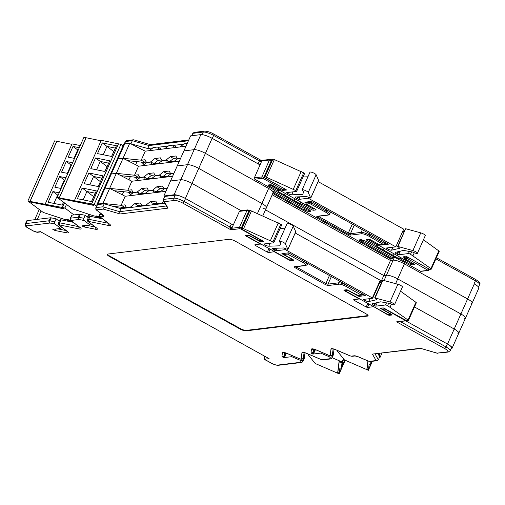 <?xml version="1.0" encoding="UTF-8"?>
<svg xmlns="http://www.w3.org/2000/svg" width="505" height="505" viewBox="0 0 505 505"><rect width="100%" height="100%" fill="white"/><g stroke="black" fill="none" stroke-linecap="round" stroke-linejoin="round"><path stroke-width="0.76" d="M260.82 243.972L254.773 244.843L255.177 245.354L267.379 252.128L268.881 248.454M270.036 249.091L268.628 252.538L274.663 251.66M373.523 306.567L387.411 314.615A1.692 0.391 -156 0 0 389.494 315.297L391.88 315.006A1.692 0.391 -156 0 0 391.198 314.154L382.746 309.458L382.468 309.117L385.132 309.167L405.641 320.751A1.016 0.922 -96.9 0 0 406.165 320.852L396.589 321.849L444.621 348.526A6.666 1.534 24 0 1 447.316 351.89A1.692 1.534 83.1 0 0 448.188 352.067L450.157 350.754A8.358 1.925 -156 0 0 445.991 346.935L447.316 343.949L405.812 320.896L447.512 344.056A9.134 2.102 24 0 1 452.07 348.235A9.134 2.102 24 0 1 451.205 348.677L451.079 348.69M447.316 343.949A8.358 1.925 24 0 1 451.489 347.768L450.157 350.754M447.316 351.89L437.077 353.134L420.33 348.273L372.431 354.1L376.073 360.557L377.077 360.715L378.371 359.794L379.697 356.808L377.948 353.708M334.058 349.157L333.748 351.631L332.416 354.617L333.13 348.911M333.306 354.939A3.365 0.776 -156 0 0 333.332 354.889A3.365 0.776 -156 0 0 333.351 354.838L333.546 353.229L333.123 353.045M304.666 355.28A3.365 0.776 -156 0 0 304.692 355.236A3.365 0.776 -156 0 0 304.711 355.185L305.007 352.787M304.231 358.474A3.365 0.776 -156 0 0 304.262 358.43A3.365 0.776 -156 0 0 304.275 358.373L304.477 356.764L304.086 356.599M27.333 220.597L26.008 223.576A6.716 1.547 24 0 0 25.37 223.904L26.702 220.919A6.716 1.547 24 0 1 27.333 220.597L50.418 217.788A3.365 0.776 24 0 1 51.264 217.857L49.932 220.843L54.818 221.834A1.692 1.143 101.5 0 0 55.108 224.068L60.796 228.418L52.81 229.39L53.397 229.712A1.692 0.587 -61 0 0 54.067 229.238M59.23 221.203L56.15 218.848L51.264 217.857M60.972 219.82L59.641 222.8A3.365 0.776 24 0 0 58.795 222.73A3.365 0.776 24 0 0 58.479 222.894L59.805 219.909A3.365 0.776 24 0 1 60.972 219.82L73.137 222.288M71.969 215.168L70.637 218.147A3.365 0.776 24 0 0 70.321 218.311L71.653 215.326A3.365 0.776 24 0 1 71.969 215.168L79.487 214.253A3.365 0.776 24 0 1 80.333 214.322L79.007 217.308L83.893 218.299A1.692 1.143 101.5 0 0 84.184 220.534L89.896 224.902L81.917 225.874L82.473 226.177A1.692 0.587 -61 0 0 83.117 225.729M88.324 217.687L85.219 215.313L80.333 214.322M164.365 201.678L163.494 200.889L163.405 199.437L164.731 196.451L175.21 195.176L173.884 198.162A8.358 1.925 24 0 1 184.192 201.539L185.524 198.56L231.334 223.999A1.692 0.391 -156 0 0 233.417 224.681L232.092 227.667A3.384 1.18 119 0 1 231.795 228.273L230.848 229.8L182.823 203.13A6.666 1.534 -156 0 0 174.597 200.434L164.365 201.678L168.001 208.136L120.102 213.962L103.355 209.095L96.872 209.884A1.673 0.385 -156 0 0 97.023 210.396L102.976 214.978A5.056 1.161 24 0 1 103.449 216.519L100.59 216.866A1.673 0.385 -156 0 0 100.754 217.384L109.49 224.062A5.056 1.161 24 0 1 108.708 225.514L89.025 221.518A1.692 1.143 -78.5 0 1 88.735 219.284A3.365 0.776 24 0 0 87.889 219.208A3.365 0.776 24 0 0 87.573 219.372L88.899 216.386A3.365 0.776 24 0 1 90.06 216.298L88.735 219.284L108.278 223.248M102.483 218.816L90.06 216.298M97.484 204.632L96.152 207.612A3.365 0.776 24 0 0 95.836 207.776L97.162 204.79A3.365 0.776 24 0 1 97.484 204.632L104.213 203.812L120.96 208.672L164.87 203.332M185.524 198.56A8.358 1.925 -156 0 0 175.21 195.176M260.523 244.142L246.352 236.271A1.692 0.391 24 0 1 245.664 235.418L248.05 235.128A1.692 0.391 24 0 1 250.139 235.81L258.592 240.506L261.249 240.557L260.978 240.216L240.733 228.973L239.9 228.702L230.848 229.8L229.857 227.282L231.795 228.273L239.471 227.338L246.989 210.452L239.414 211.374L233.417 224.681M268.628 252.538L267.379 252.128M55.108 224.068L50.222 223.077A1.673 0.385 -156 0 0 49.806 223.046L26.721 225.849A5.025 1.155 -156 0 0 28.753 228.393L33.759 231.17A2.342 0.537 -156 0 0 36.65 232.117L40.419 231.662L269.089 358.657L265.321 359.118A1.692 1.534 -96.9 0 1 264.607 356.846A4.034 0.928 -156 0 0 264.229 357.041L264.614 356.17M304.477 356.764L303.145 359.749A1.692 1.641 -172.9 0 1 300.923 360.589L291.726 356.669L283.741 357.641A1.692 0.587 -61 0 0 285.11 356.05L284.189 355.432L284.536 352.641M333.546 353.229L332.221 356.214A1.692 1.641 -172.9 0 1 329.999 357.054L320.757 353.115L312.778 354.087A1.692 0.587 -61 0 0 314.148 352.496L313.258 351.897L313.605 349.106M373.239 306.743L367.488 307.444L368.896 303.997M367.741 303.36L366.239 307.034L367.488 307.444M366.239 307.034L354.043 300.26L354.358 299.661M354.043 300.26L353.538 299.793M353.633 299.749L359.68 298.878M239.736 328.856L239.944 328.376A5.012 1.155 -156 0 0 246.131 330.409L245.922 330.882A5.012 1.155 24 0 1 239.736 328.856L109.654 256.616A5.012 1.155 -156 0 1 107.155 254.324A5.012 1.155 -156 0 1 107.628 254.078L229.333 239.275A5.012 1.155 -156 0 1 235.519 241.308L365.601 313.548A5.012 1.155 24 0 1 368.101 315.84A5.012 1.155 24 0 1 367.627 316.079L367.836 315.606A5.012 1.155 -156 0 0 368.088 315.549M245.922 330.882L367.627 316.079M239.944 328.376L109.869 256.136A5.012 1.155 24 0 1 107.382 254.135M246.131 330.409L367.836 315.606M56.15 218.848L54.818 221.834M61.44 226.979L60.796 228.418M85.219 215.313L83.893 218.299M90.534 223.463L89.896 224.902M104.213 203.812L102.881 206.798L119.628 211.658L166.36 205.977M120.96 208.672L119.628 211.658L120.102 213.962M239.414 211.374A1.016 0.922 -96.9 0 1 240.121 210.825L247.696 209.903A1.016 0.922 83.1 0 0 246.989 210.452A1.692 0.391 -156 0 1 248.87 211.027M168.001 208.136L167.13 207.347L163.494 200.889M103.355 209.095L102.881 206.798L96.152 207.612A1.692 1.534 -96.9 0 0 96.872 209.884M292.174 355.653L291.726 356.669M286.379 353.197L285.11 356.05M321.212 352.099L320.757 353.115M315.417 349.649L314.148 352.496M405.641 320.751L396.589 321.849L400.029 321.792A1.692 0.587 -61 0 0 400.137 321.59M437.077 353.134L448.188 352.067M420.33 348.273L437.406 353.298M372.431 354.1L420.861 348.488M287.812 249.533L295.747 231.732L293.241 226.145A3.384 0.776 -156 0 0 290.097 224.113A3.384 0.776 -156 0 0 287.08 223.614L279.196 241.327A3.384 0.776 -156 0 0 280.881 242.867L279.846 245.809L268.818 246.206A3.384 0.776 24 0 1 264.753 244.83L263.787 244.01L273.609 242.817A1.692 0.391 -156 0 0 273.767 242.735A1.692 0.391 -156 0 0 272.921 241.964L243.58 228.683A1.692 0.391 -156 0 0 242.053 228.273L241.27 228.367A1.692 0.391 -156 0 0 241.106 228.449A1.692 0.391 -156 0 0 241.952 229.226L263.623 241.384L260.612 241.769L249.805 235.961L248.971 235.684L246.724 235.961L247.002 236.302L289.384 259.841L292.464 259.841L292.193 259.501L281.878 253.649L288.538 252.816L364.995 295.28L365.273 295.627L358.96 296.391L348.153 290.577L345.073 290.577L345.351 290.918L387.733 314.457L390.813 314.464L390.542 314.116L380.227 308.271L383.238 307.88L405.401 320A1.692 0.391 -156 0 0 407.491 320.688L408.274 320.587A1.692 0.391 -156 0 0 408.431 320.511A1.692 0.391 -156 0 0 408.046 320.025L387.613 305.658A1.692 0.391 -156 0 0 385.53 304.976L375.714 306.169L373.908 305.449A3.384 0.776 24 0 1 372.223 303.903A3.384 0.776 24 0 1 372.444 303.757L380.688 301.813L390.03 303.492A3.384 0.776 -156 0 0 394.203 304.856A3.384 0.776 -156 0 0 394.525 304.698A3.384 0.776 -156 0 0 393.174 303.341A3.384 0.776 -156 0 0 389.993 301.965L374.729 297.874L376.812 299.661L368.663 301.586A3.384 0.776 24 0 1 364.49 300.223L363.524 299.402L372.639 298.291L372.362 297.95L285.375 249.64L275.982 250.783L274.171 250.063A3.384 0.776 24 0 1 272.485 248.517A3.384 0.776 24 0 1 272.807 248.353L283.728 247.961L287.812 249.533M394.525 304.698L402.409 286.985A3.384 0.776 -156 0 0 401.058 285.634A3.384 0.776 -156 0 0 397.877 284.258L382.613 280.161L374.729 297.874M287.863 249.445L285.357 243.852A3.384 0.776 -156 0 0 282.213 241.819A3.384 0.776 -156 0 0 279.196 241.327M281.493 225.11A1.692 0.391 -156 0 0 281.651 225.028A1.692 0.391 -156 0 0 280.805 224.252L251.471 210.976A1.692 0.391 -156 0 0 249.937 210.566L249.154 210.661A1.692 0.391 -156 0 0 248.99 210.743L241.106 228.449M285.041 228.197L280.161 228.374M372.684 298.19L380.587 280.553L380.246 280.243L295.21 233.013M381.477 282.712L379.4 283.204M416.158 302.88A1.692 0.391 -156 0 0 416.316 302.798A1.692 0.391 -156 0 0 415.931 302.312L400.541 291.183M375.089 297.887L382.973 280.18M368.757 301.573L370.077 298.6M368.663 301.586L369.982 298.613M285.375 249.64L285.767 248.757M270.427 240.576L278.312 222.869M390.106 307.046L391.394 304.149M128.945 195.82L138.761 194.627L137.587 192.121L133.383 192.632L128.945 195.82L125.158 196.281L121.143 205.301L124.931 204.841L126.395 207.505L130.606 206.993L134.747 203.648L140.358 202.966L141.823 205.63L146.033 205.118L150.181 201.766L155.792 201.085L157.257 203.755L161.467 203.237L163.772 201.381M167.168 188.523L164.245 188.876L159.807 192.064L165.924 191.319M159.807 192.064L154.195 192.746L153.021 190.246L148.811 190.757L144.373 193.939L154.195 192.746M144.373 193.939L138.761 194.627M103.765 203.862L102.957 203.414L109.648 188.378L104.63 188.99A10.144 2.336 -156 0 0 103.67 189.482A10.144 2.336 24 0 1 104.63 188.99L109.648 188.378L125.158 196.281M126.073 206.924L124.419 207.126L121.143 205.301L102.957 203.414L97.932 204.026A10.144 2.336 -156 0 0 96.979 204.512A10.144 2.336 -156 0 0 97.011 205.131M97.654 217.838L95.982 215.887L98.147 216.323L101.543 218.627M68.301 221.304L66.729 219.429L68.888 219.871L72.183 222.093M88.596 214.17A11.211 7.846 127.4 0 1 87.359 216.948M124.962 208.186L123.895 207.372M122.797 208.451L121.131 207.183M233.253 225.066L185.348 198.459L192.039 183.422L241.156 210.699L192.039 183.422A9.134 2.102 -156 0 0 180.771 179.73L170.532 180.973L177.223 165.937L190.612 135.87L200.851 134.62A9.134 2.102 -156 0 1 212.125 138.32L260.081 164.952M447.512 344.056L454.21 329.026L414.466 306.952L454.21 329.026A9.134 2.102 24 0 1 458.761 333.199A9.134 2.102 24 0 1 457.902 333.641M156.203 192.506L155.78 191.774L153.021 190.246M140.775 194.381L140.346 193.655L137.587 192.121M127.146 207.921L126.395 207.505M131.357 207.41L130.606 206.993M142.574 206.046L141.823 205.63M146.785 205.535L146.033 205.118M158.008 204.171L157.257 203.755M162.219 203.66L161.467 203.237M124.88 207.069L126.401 207.511M185.348 198.459A9.134 2.102 -156 0 0 174.08 194.766L163.835 196.009L170.532 180.973L180.771 179.73L187.462 164.693L177.223 165.937L187.462 164.693L194.16 149.657L183.921 150.907L194.16 149.657L200.851 134.62M164.712 196.495L163.835 196.009L164.668 196.59M124.419 207.126L123.725 207.454L112.785 206.299M156.935 203.168L153.463 203.591L151.771 204.929M141.507 205.043L138.029 205.466L136.344 206.804M153.463 203.591L150.181 201.766M138.029 205.466L134.747 203.648M379.59 357.048L380.088 357.325L379.432 357.407M305.19 352.844L306.144 353.184M334.26 349.22L335.402 349.63M379.167 353.563L380.088 357.325L381.913 353.229M135.637 180.784L145.459 179.591L144.285 177.085L140.074 177.596L135.637 180.784L131.849 181.244L127.834 190.265L131.622 189.804L133.086 192.468L137.297 191.957L141.444 188.611L147.056 187.929L148.52 190.593L152.731 190.082L156.872 186.736L162.484 186.048L163.948 188.718L167.262 188.314M173.865 173.486L170.936 173.84L166.498 177.028L172.615 176.283M166.498 177.028L160.887 177.709L159.713 175.21L155.502 175.721L151.071 178.909L160.887 177.709M151.071 178.909L145.459 179.591M132.771 191.887L131.117 192.089L127.834 190.265L109.648 188.378L116.346 173.341L111.321 173.954A10.144 2.336 -156 0 0 110.368 174.446A10.144 2.336 24 0 1 111.321 173.954L116.346 173.341L131.849 181.244M132.14 193.522L130.593 192.336M130.845 194.45L127.828 192.146M262.954 208.42L265.617 208.098A9.134 2.102 -156 0 0 266.476 207.656A9.134 2.102 -156 0 0 261.918 203.483L198.736 168.386A9.134 2.102 -156 0 0 187.462 164.693A9.134 2.102 -156 0 1 198.736 168.386L205.428 153.356A9.134 2.102 -156 0 0 194.16 149.657A9.134 2.102 -156 0 1 205.428 153.356L212.125 138.32A8.358 1.925 -156 0 1 212.302 138.414L258.112 163.86A1.692 0.391 -156 0 0 260.195 164.542L261.527 161.556A3.384 1.18 -61 0 0 261.767 160.962L259.557 160.577A1.692 0.587 119 0 1 259.437 160.874L258.112 163.86M384.09 280.483L386.445 275.2L383.781 275.528L265.504 209.84L383.781 275.528L391.154 258.958M395.604 283.64L397.713 278.899A9.134 2.102 24 0 0 386.445 275.2A9.134 2.102 24 0 1 397.713 278.899L460.901 313.99A9.134 2.102 24 0 1 465.459 318.163A9.134 2.102 24 0 1 464.594 318.605M162.9 177.47L162.471 176.737L159.713 175.21M147.466 179.344L147.043 178.618L144.285 177.085M133.383 192.632L131.571 192.033M148.199 190.013L144.727 190.435L140.415 193.768M140.529 193.756L137.297 191.957M163.633 188.131L160.154 188.554L155.843 191.894M155.963 191.875L152.731 190.082M161.051 191.168L156.095 191.774M145.623 193.049L140.661 193.649M380.473 282.952L383.781 275.528L386.445 275.2L393.142 260.163A9.134 2.102 24 0 1 404.41 263.863L397.713 278.899L460.901 313.99L454.21 329.026A9.134 2.102 24 0 1 458.761 333.199L472.15 303.126A9.134 2.102 24 0 1 471.291 303.568M262.77 215.982L266.476 207.656A9.134 2.102 -156 0 0 261.918 203.483L198.736 168.386L192.039 183.422A9.134 2.102 -156 0 0 180.771 179.73L174.08 194.766M131.117 192.089L130.423 192.418L114.231 190.713M160.154 188.554L156.872 186.736M144.727 190.435L141.444 188.611M142.334 165.747L152.15 164.554L150.976 162.048L146.766 162.559L142.334 165.747L138.547 166.208L134.526 175.229L138.313 174.768L139.784 177.432L143.994 176.92L148.135 173.575L153.747 172.893L155.212 175.557L159.422 175.046L163.57 171.7L169.175 171.018L170.646 173.682L173.96 173.278M180.556 158.45L177.627 158.81L173.196 161.991L179.313 161.253M173.196 161.991L167.584 162.679L166.41 160.173L162.2 160.685L157.762 163.873L167.584 162.679M157.762 163.873L152.15 164.554M139.462 176.851L137.808 177.053L134.526 175.229L116.346 173.341L123.037 158.311L118.019 158.917A10.144 2.336 -156 0 0 117.059 159.41A10.144 2.336 24 0 1 118.019 158.917L123.037 158.311L138.547 166.208M157.03 192.405L156.19 191.761M138.837 178.486L137.284 177.299M137.537 179.42L134.519 177.11M272.309 193.061A9.134 2.102 -156 0 0 273.173 192.62A9.134 2.102 -156 0 0 268.616 188.447L205.428 153.356L268.616 188.447L269.171 187.191M394.487 257.14L393.142 260.163L390.472 260.492L272.201 194.804L390.472 260.492L393.142 260.163A9.134 2.102 24 0 1 404.41 263.863L467.598 298.954A9.134 2.102 24 0 1 472.15 303.126L478.847 288.09A9.134 2.102 24 0 0 474.29 283.917L474.094 283.81A8.358 1.925 24 0 1 474.29 283.917L467.598 298.954A9.134 2.102 24 0 1 472.15 303.126M169.592 162.433L169.169 161.707L166.41 160.173M154.164 164.308L153.735 163.582L150.976 162.048M140.074 177.596L138.269 176.996M154.896 174.976L151.418 175.399L147.106 178.732M147.226 178.72L143.994 176.92M170.324 173.095L166.852 173.518L162.541 176.857M162.654 176.845L159.422 175.046M167.748 176.131L162.787 176.737M152.314 178.012L147.359 178.612M404.966 262.606L404.41 263.863L467.598 298.954L460.901 313.99A9.134 2.102 24 0 1 465.459 318.163M137.808 177.053L137.114 177.381L120.929 175.677M166.852 173.518L163.57 171.7M151.418 175.399L148.135 173.575M149.025 150.711L158.848 149.518L157.674 147.012L153.463 147.523L149.025 150.711L145.238 151.172L141.223 160.192L145.011 159.731L146.475 162.402L150.686 161.89L154.833 158.538L160.439 157.857L161.909 160.521L166.113 160.009L170.261 156.664L175.873 155.982L177.337 158.646L180.651 158.242M187.254 143.414L184.325 143.773L179.887 146.961L186.004 146.216M179.887 146.961L174.275 147.643L173.101 145.137L168.891 145.648L164.46 148.836L174.275 147.643M164.46 148.836L158.848 149.518M96.979 204.512L123.757 144.373A10.144 2.336 24 0 1 124.71 143.881L129.728 143.275L145.238 151.172M163.721 177.369L162.881 176.725M145.528 163.45L143.982 162.269M144.234 164.384L141.217 162.073M176.289 147.397L175.86 146.671L173.101 145.137M160.855 149.272L160.432 148.546L157.674 147.012M146.766 162.559L144.96 161.96M161.587 159.94L158.109 160.363L153.804 163.696M153.918 163.683L150.686 161.89M177.015 158.065L173.543 158.488L169.232 161.821M169.352 161.808L166.113 160.009M174.44 161.101L169.484 161.701M159.012 162.976L154.05 163.576M146.153 161.815L144.506 162.017L141.223 160.192L123.037 158.311L129.728 143.275M266.476 207.656L273.173 192.62A9.134 2.102 -156 0 0 268.616 188.447L257.411 213.609M144.506 162.017L143.811 162.345L127.62 160.64M173.543 158.488L170.261 156.664M158.109 160.363L154.833 158.538M309.628 210.168A1.016 0.922 83.1 0 0 310.083 211.469C310.834 211.311 310.588 210.787 309.35 209.891A1.016 0.625 124.7 0 1 309.18 209.821L309.18 209.821A1.016 0.625 124.7 0 1 309.06 209.695M365.891 241.226A1.016 0.354 -61 0 0 365.955 241.295L361.144 239.635A1.016 0.922 -96.9 0 1 360.62 239.534L366.043 241.308L400.143 260.252L365.955 241.295A1.016 0.354 -61 0 0 366.043 241.308M361.056 239.206L360.873 239.78L362.426 240.917L393.124 257.96A1.016 0.354 119 0 1 392.309 258.901L391.564 258.989A1.704 0.391 24 0 1 389.462 258.301L273.117 193.686A1.704 0.391 -156 0 1 272.788 193.484M420.52 271.248L428.095 270.327A1.016 0.922 83.1 0 0 428.619 270.427L421.044 271.349A1.016 0.922 -96.9 0 1 420.52 271.248L404.063 262.108A8.358 1.925 -156 0 0 400.143 260.252M400.856 257.626L400.263 259.014L401.305 258.03L410.735 263.111M400.263 259.014L398.597 258.472L399.316 256.774M377.633 244.729L376.856 246.396L398.597 258.472M376.856 246.396L376.181 245.777M368.126 239.604L377.38 244.736L376.307 245.714M312.355 208.477L302.924 203.389L301.883 204.38L302.47 202.991M300.936 202.133L300.21 203.831L301.883 204.38M300.21 203.831L278.476 191.761L279.246 190.095M278.476 191.761L277.8 191.136M277.927 191.073L279 190.101L269.746 184.963M260.195 164.542L254.35 177.836A1.016 0.922 83.1 0 0 254.779 179.199L271.236 188.34A8.358 1.925 24 0 1 274.209 190.309L308.22 209.234A1.016 0.354 -61 0 0 308.309 209.247L274.209 190.309M305.235 207.574L304.685 208.849A1.016 0.354 119 0 1 303.871 209.783L306.952 211.134A1.016 0.404 -71.8 0 1 307.053 209.891L273.988 191.799A1.016 0.354 119 0 1 273.173 192.733L273.117 192.746M393.124 257.96L393.692 256.704M392.606 255.145L393.723 253.668M384.305 248.441L383.327 249.988L383.996 248.264M130.599 143.717L147.731 148.533L152.939 147.902M158.128 147.271L168.373 146.021M173.562 145.389L183.801 144.146M273.988 191.799L274.556 190.536M285.129 193.358L284.466 195.088L285.445 193.535M294.863 198.762L293.746 200.239M130.984 143.672L132.316 140.687L149.063 145.547L188.434 140.762M147.731 148.533L149.063 145.547L150.136 144.651L188.794 139.954M191.767 135.725L192.834 133.326L203.313 132.051A8.358 1.925 24 0 1 213.628 135.435L259.437 160.874A1.692 0.391 24 0 0 261.527 161.556M213.596 134.014A1.692 0.587 119 0 1 213.748 134.04C210.314 132.127 207.227 131.161 204.5 131.142L194.128 132.405L192.834 133.326M134.128 139.98L133.389 139.79L132.316 140.687L125.587 141.507L124.514 143.912M284.334 188.643L264.008 177.596A1.692 0.391 -156 0 0 261.925 176.914L269.443 160.028L261.767 160.962A1.692 0.688 19.5 0 1 259.557 160.577M405.528 228.828L397.984 246.484L412.888 250.562A3.384 0.776 24 0 1 416.07 251.938A3.384 0.776 24 0 1 417.42 253.289A3.384 0.776 24 0 1 412.926 252.09L403.583 250.411L395.339 252.355A3.384 0.776 -156 0 0 395.112 252.5A3.384 0.776 -156 0 0 396.804 254.047L398.609 254.766L408.425 253.573A1.692 0.391 24 0 1 410.508 254.255L430.942 268.622A1.692 0.391 24 0 1 431.327 269.108A1.692 0.391 24 0 1 431.169 269.184L430.386 269.285A1.692 0.391 24 0 1 428.297 268.597L406.967 256.748L403.186 256.837L404.265 257.626M283.311 190.347L286.455 190.013L286.177 189.672L264.847 177.823A1.692 0.391 24 0 1 264.001 177.047A1.692 0.391 24 0 1 264.166 176.965L264.948 176.87A1.692 0.391 24 0 1 266.476 177.28L295.816 190.562A1.692 0.391 24 0 1 296.662 191.332A1.692 0.391 24 0 1 296.498 191.414L286.682 192.607L287.648 193.428A3.384 0.776 -156 0 0 291.713 194.804L302.741 194.406L303.776 191.464A3.384 0.776 24 0 1 302.091 189.924A3.384 0.776 24 0 1 302.407 189.76A3.384 0.776 24 0 1 305.67 190.669A3.384 0.776 24 0 1 308.246 192.449L310.764 198.099L306.623 196.559L295.703 196.95A3.384 0.776 -156 0 0 295.381 197.114A3.384 0.776 -156 0 0 297.066 198.661L298.872 199.38L307.987 198.269L308.826 198.541L395.813 246.857L386.42 247.999L387.379 248.82A3.384 0.776 -156 0 0 391.552 250.183L399.708 248.258L397.984 246.484M302.091 189.924L309.975 172.211A3.384 0.776 24 0 1 310.291 172.047A3.384 0.776 24 0 1 313.555 172.956A3.384 0.776 24 0 1 316.13 174.743L318.598 180.418M264.001 177.047L271.886 159.34A1.692 0.391 24 0 1 272.05 159.258L272.833 159.163A1.692 0.391 24 0 1 274.36 159.574L303.701 172.849A1.692 0.391 24 0 1 304.547 173.625L296.662 191.332M303.057 176.971L307.936 176.794M318.106 181.611L403.697 229.144L395.813 246.857M402.542 231.744L404.372 231.309M405.868 228.778L420.772 232.855A3.384 0.776 24 0 1 423.954 234.232A3.384 0.776 24 0 1 425.305 235.582L417.42 253.289M423.436 239.774L438.826 250.909A1.692 0.391 24 0 1 439.211 251.395L431.327 269.108M314.274 208.571L312.279 208.439L269.967 184.937M381.73 244.982L388.446 244.186L311.983 201.722L311.149 201.451L304.837 202.215L305.885 202.985M412.617 263.193L410.628 263.055L368.347 239.572M318.642 180.329L310.758 198.036M392.877 247.21L391.552 250.183M392.972 247.198L391.653 250.171M414.289 252.746L413.002 255.644M301.207 171.466L293.323 189.173M337.491 350.52L337.409 351.164L344.416 359.913L368.372 370.291L368.461 369.609L366.908 368.947L367.905 360.923M368.372 370.291L372.387 361.29M366.908 368.947L367.135 368.435M368.461 369.609L372.153 361.315L368.467 369.565L369.123 364.294L370.519 364.888L370.948 361.46M368.063 360.987L367.066 368.972L368.467 369.565M370.519 364.888L372.109 361.321M371.655 361.378L371.566 362.072L371.888 361.346M343.526 358.802L342.112 361.978L332.082 357.704M308.277 354.081L308.195 354.731L315.202 363.48L339.164 373.858L339.246 373.176L337.694 372.513L339.063 361.523L342.011 362.779L342.112 361.978M339.227 361.593L337.858 372.538L339.253 373.132L339.909 367.861L341.304 368.454L342.005 362.817L343.697 359.017L342.011 362.779M339.164 373.858L345.155 360.393M337.694 372.513L337.921 372.002M339.246 373.176L344.978 360.305L339.253 373.132M342.005 362.817L339.215 361.63M341.304 368.454L344.94 360.292M343.766 359.106L342.933 360.974L342.352 365.639L344.776 360.198M96.505 206.274L94.145 204.468L120.922 144.329L123.05 145.958M94.145 204.468L91.702 203.976L93.526 205.365L60.183 198.598L59.224 197.865L57.147 197.442L83.925 137.303L86.103 137.802M91.702 203.976L118.479 143.83L120.922 144.329M57.147 197.442L72.449 208.874L93.816 215.881L97.97 216.721L100.072 218.33M101.063 140.781L86.121 137.751L59.344 197.891L60.183 198.598M86.002 137.726L59.224 197.865M60.209 198.553L93.33 205.219M93.305 205.27L91.582 203.951L59.344 197.891M91.582 203.951L118.454 143.881M74.481 200.479L101.259 140.333L118.359 143.805M116.415 145.781L102.25 142.902L97.484 153.596L111.649 156.474L116.415 145.781L111.554 156.455M109.718 160.817L95.552 157.939L90.793 168.632L104.958 171.511L109.718 160.817L104.857 171.492M103.026 175.847L88.861 172.975L84.095 183.668L98.267 186.547L103.026 175.847L98.166 186.522M96.329 190.884L82.163 188.011L77.404 198.705L91.569 201.583L96.329 190.884L91.468 201.558M103.247 154.77L106.972 146.393L102.25 142.902M113.732 151.563L106.972 146.393L115.279 148.085M96.55 169.806L100.28 161.43L95.552 157.939M107.035 166.6L100.28 161.43L108.588 163.115M89.858 184.836L93.583 176.466L88.861 172.975M100.344 181.63L93.583 176.466L101.89 178.151M83.167 199.873L86.892 191.502L82.163 188.011M93.646 196.666L86.892 191.502L95.199 193.188M73.932 214.928L64.892 208.016L66.433 204.544M64.892 208.016L62.45 207.517L64.268 208.912L30.931 202.145L29.972 201.407L27.895 200.99L54.673 140.845L56.844 141.343M62.45 207.517L64.451 203.023M27.895 200.99L43.196 212.416L64.564 219.423L68.718 220.262L70.719 221.796M71.805 144.323L56.869 141.293L30.092 201.432L30.931 202.145M56.749 141.267L29.972 201.407M30.956 202.095L64.078 208.761M64.053 208.811L62.323 207.492L30.092 201.432M62.323 207.492L64.35 202.947M45.229 204.02L72.007 143.881L80.251 145.554M79.285 147.725L72.991 146.444L68.232 157.143L74.525 158.418M72.594 162.761L66.3 161.48L61.534 172.18L67.828 173.455M65.896 177.798L59.603 176.516L54.843 187.21L61.137 188.491M59.205 192.828L52.911 191.553L48.145 202.246L62.317 205.125L63.554 202.341M73.989 158.311L77.719 149.941L72.991 146.444M78.149 150.269L77.719 149.941L78.25 150.048M67.298 173.348L71.022 164.977L66.3 161.48M71.457 165.305L71.022 164.977L71.558 165.084M60.606 188.384L64.331 180.014L59.603 176.516M64.766 180.342L64.331 180.014L64.861 180.121M53.909 203.42L57.639 195.044L52.911 191.553M58.069 195.378L57.639 195.044L58.17 195.151M63.472 202.278L62.216 205.106M376.073 360.557L369.584 361.346A1.673 0.385 24 0 1 368.177 360.987L358.462 356.865A5.056 1.161 -156 0 0 354.207 355.785L351.347 356.132A1.673 0.385 24 0 1 349.927 355.766L335.793 349.744A5.056 1.161 -156 0 0 331.002 348.974L330.194 355.457A1.673 0.385 24 0 1 330.03 355.564A1.673 0.385 24 0 1 328.616 355.204L316.25 349.933A5.031 1.155 -156 0 0 311.484 349.163L311.036 352.736A2.361 0.543 -156 0 0 312.229 353.778L312.778 354.087M332.366 354.725A3.365 0.776 -156 0 0 332.404 354.668A3.365 0.776 -156 0 0 332.416 354.617A1.692 1.641 7.1 0 1 330.194 355.457M329.999 357.054L329.797 358.664A1.673 0.385 24 0 1 329.632 358.771L322.114 359.686A1.673 0.385 24 0 1 320.694 359.326L306.743 353.38A5.056 1.161 -156 0 0 301.952 352.604L301.157 359.011A1.673 0.385 24 0 1 300.993 359.118A1.673 0.385 24 0 1 299.572 358.752L287.181 353.468A5.031 1.155 -156 0 0 282.409 352.698L281.967 356.271A2.361 0.543 -156 0 0 283.154 357.313L283.741 357.641M303.328 358.272A3.365 0.776 -156 0 0 303.366 358.222A3.365 0.776 -156 0 0 303.379 358.165L304.079 352.547M301.157 359.011A1.692 1.641 7.1 0 0 303.379 358.165L304.711 355.185M89.025 221.518A1.673 0.385 -156 0 0 88.602 221.48A1.673 0.385 -156 0 0 88.766 221.998A1.692 1.187 127.4 0 1 88.407 221.84C87.7 221.663 87.422 220.843 87.573 219.372M84.184 220.534L79.298 219.542A1.673 0.385 -156 0 0 78.875 219.505L71.356 220.42A1.673 0.385 -156 0 0 71.521 220.938L80.143 227.528A5.056 1.161 24 0 1 79.361 228.98L59.931 225.041A1.673 0.385 -156 0 0 59.508 225.003A1.673 0.385 -156 0 0 59.672 225.52A1.692 1.187 127.4 0 1 59.312 225.356C58.612 225.186 58.328 224.365 58.479 222.894M249.685 210.598L247.696 209.903A1.016 0.922 83.1 0 1 248.22 210.011L249.06 210.282A1.016 0.354 119 0 1 249.148 210.301A1.016 0.354 119 0 1 249.23 210.654M296.757 266.615L296.53 267.12L325.908 283.431L329.43 275.528M274.379 251.837L289.03 259.974A1.692 0.391 24 0 0 291.114 260.656L293.5 260.365A1.692 0.391 24 0 0 292.818 259.513L284.365 254.817L284.088 254.476L287.459 254.066L302.981 262.499A5.751 1.326 -156 0 1 305.304 265.403L294.617 266.703A2.708 0.625 24 0 0 295.709 268.073L325.087 284.391A2.708 0.625 -156 0 0 328.427 285.483L339.114 284.182A5.751 1.326 24 0 1 346.209 286.512L361.176 295.008L356.972 295.141L348.519 290.451A1.692 0.391 -156 0 0 346.43 289.763L344.05 290.053A1.692 0.391 -156 0 0 344.732 290.912L359.383 299.048M88.766 221.998L96.404 227.837A5.031 1.155 24 0 1 95.628 229.283L84.789 227.086A2.361 0.543 24 0 1 82.473 226.177M59.672 225.52L67.335 231.378A5.031 1.155 24 0 1 66.553 232.818L55.72 230.621A2.361 0.543 24 0 1 53.397 229.712M300.923 360.589L300.727 362.199A1.673 0.385 24 0 1 300.563 362.306L277.479 365.115A5.025 1.155 24 0 1 271.273 363.082L266.274 360.299A2.342 0.537 24 0 1 265.321 359.118M109.654 256.616L109.869 256.136M255.498 244.755L255.177 245.354M182.823 203.13A1.692 0.587 -61 0 0 184.192 201.539L230.002 226.985L231.334 223.999M26.721 225.849A1.692 1.534 -96.9 0 1 26.008 223.576L49.086 220.767A3.365 0.776 24 0 1 49.932 220.843A1.692 1.143 -78.5 0 0 50.222 223.077M50.418 217.788L49.086 220.767A1.692 1.534 -96.9 0 0 49.806 223.046M57.551 228.816L66.111 230.551M59.931 225.041A1.692 1.143 -78.5 0 1 59.641 222.8L78.925 226.713M71.356 220.42A1.692 1.534 -96.9 0 1 70.637 218.147L78.161 217.232A3.365 0.776 24 0 1 79.007 217.308A1.692 1.143 -78.5 0 0 79.298 219.542M79.487 214.253L78.161 217.232A1.692 1.534 -96.9 0 0 78.875 219.505M86.69 225.293L95.18 227.016M100.318 213.047L99.554 214.758A3.365 0.776 24 0 1 99.876 214.593L101.991 214.335M100.501 213.186L99.876 214.593A1.692 1.534 -96.9 0 0 100.59 216.866M163.405 199.437L173.884 198.162A1.692 1.534 -96.9 0 0 174.597 200.434M289.201 253.188L303.89 261.344M239.9 228.702A1.016 0.922 83.1 0 1 239.471 227.338A1.692 0.391 24 0 1 241.352 227.913M287.976 252.885A1.692 0.391 24 0 1 289.113 253.39A1.016 0.354 -61 0 1 288.292 254.343M302.981 262.499A1.016 0.354 -61 0 0 303.802 261.546A6.767 1.559 24 0 1 307.173 264.639L307.703 263.459M295.924 266.716A1.692 0.391 -156 0 0 296.53 267.12A1.016 0.354 -61 0 1 295.709 268.073M325.087 284.391A1.016 0.354 -61 0 0 325.908 283.431A1.692 0.391 24 0 0 327.998 284.119L331.343 276.595M294.617 266.703A1.016 0.922 83.1 0 0 295.141 266.81L305.828 265.51L307.173 264.639M305.304 265.403A1.016 0.922 83.1 0 0 305.828 265.51M287.459 254.066A1.016 0.922 -96.9 0 1 286.941 253.011M284.088 254.476A1.016 0.922 -96.9 0 1 283.576 253.422M293.5 260.365A1.016 0.922 -96.9 0 1 293.001 259.665M291.114 260.656A1.016 0.922 -96.9 0 1 290.646 260.062M241.175 228.651A1.016 0.354 119 0 1 240.733 228.973M261.325 239.982A1.016 0.354 119 0 1 260.978 240.216M262.638 240.033L261.773 240.664A1.016 0.922 -96.9 0 1 261.249 240.557M261.773 240.664L259.949 240.885A1.016 0.922 -96.9 0 1 259.425 240.778M259.949 240.885L248.574 235.229A1.016 0.922 -96.9 0 1 248.05 235.128M248.548 235.235L246.188 235.519A1.016 0.922 -96.9 0 1 245.664 235.418M246.68 236.062A1.016 0.354 119 0 1 246.352 236.271M36.65 232.117A1.692 1.534 83.1 0 0 37.528 232.294L33.608 231.145L28.602 228.367C25.837 227.01 24.764 225.52 25.37 223.904M71.521 220.938A1.692 1.187 127.4 0 1 71.161 220.78C70.454 220.603 70.176 219.782 70.321 218.311M79.784 227.37L80.15 227.534A1.692 1.187 127.4 0 1 79.784 227.37L71.161 220.78M79.361 228.98A1.692 1.143 -78.5 0 1 79.045 226.802M67.335 231.378A1.692 1.187 127.4 0 1 66.976 231.214L59.312 225.356M66.553 232.818A1.692 1.143 -78.5 0 1 66.237 230.652M55.72 230.621A1.692 1.143 -78.5 0 1 55.234 229.093M229.857 227.282A1.692 0.587 -61 0 0 230.002 226.985A1.692 0.391 24 0 0 232.092 227.667M97.023 210.396A1.692 1.193 127.6 0 1 96.663 210.232C95.975 210.074 95.697 209.259 95.836 207.776M102.976 214.978A1.692 1.193 127.6 0 1 102.616 214.814L96.663 210.232M103.449 216.519A1.692 1.534 -96.9 0 1 102.584 214.789M100.754 217.384A1.692 1.187 127.4 0 1 100.394 217.219C99.687 217.049 99.409 216.228 99.554 214.758M109.13 223.904L109.497 224.068A1.692 1.187 127.4 0 1 109.13 223.904L100.394 217.219M108.708 225.514A1.692 1.143 -78.5 0 1 108.392 223.336M96.404 227.837A1.692 1.187 127.4 0 1 96.051 227.679L88.407 221.84M95.628 229.283A1.692 1.143 -78.5 0 1 95.312 227.111M84.789 227.086A1.692 1.143 -78.5 0 1 84.303 225.583M444.621 348.526A1.692 0.587 -61 0 0 445.991 346.935L400.313 321.565M264.847 356.303L264.607 356.846L265.605 356.726M304.275 358.373L302.95 361.359L303.145 359.749M302.893 361.466A3.365 0.776 -156 0 0 302.931 361.41A3.365 0.776 -156 0 0 302.95 361.359A1.692 1.641 7.1 0 1 300.727 362.199M285.748 352.976L284.523 355.728A1.692 0.587 -61 0 1 283.154 357.313M285.338 352.85L284.189 355.432A1.692 1.641 7.1 0 1 281.967 356.271M333.351 354.838L332.019 357.824L332.221 356.214M331.968 357.931A3.365 0.776 -156 0 0 332.006 357.875A3.365 0.776 -156 0 0 332.019 357.824A1.692 1.641 7.1 0 1 329.797 358.664M314.823 349.441L313.599 352.193A1.692 0.587 -61 0 1 312.229 353.778M314.407 349.315L313.258 351.897A1.692 1.641 7.1 0 1 311.036 352.736M378.371 359.794L375.133 354.049M339.455 281.096L338.685 282.819L327.998 284.119A1.016 0.922 -96.9 0 0 328.427 285.483M361.814 293.512L347.124 285.357M362.407 294.566A1.692 0.391 -156 0 0 362.565 294.484A1.692 0.391 -156 0 0 361.719 293.714A1.016 0.354 -61 0 1 360.898 294.668M346.209 286.512A1.016 0.354 -61 0 0 347.036 285.552A6.767 1.559 -156 0 0 338.685 282.819A1.016 0.922 -96.9 0 0 339.114 284.182M361.176 295.008A1.016 0.922 83.1 0 0 361.7 295.116L362.76 294.043M357.805 295.419A1.016 0.922 83.1 0 0 358.329 295.52L361.7 295.116M346.43 289.763A1.016 0.922 83.1 0 0 346.954 289.87L358.329 295.52M344.05 290.053A1.016 0.922 83.1 0 0 344.574 290.16L346.929 289.876M344.732 290.912A1.016 0.354 -61 0 0 345.054 290.71M405.73 320.17A1.016 0.354 119 0 1 405.37 320.41M385.479 308.934A1.016 0.354 119 0 1 385.132 309.167M383.775 308.012A1.016 0.922 83.1 0 0 384.292 308.896M381.963 308.037A1.016 0.922 83.1 0 0 382.468 309.117M391.381 314.306A1.016 0.922 83.1 0 0 391.88 315.006M389.02 314.678A1.016 0.922 83.1 0 0 389.494 315.297M300.563 362.306A1.692 1.534 83.1 0 0 301.434 362.483L302.931 361.41L304.262 358.43M277.479 365.115A1.692 1.534 83.1 0 0 278.356 365.292L301.434 362.483M329.632 358.771A1.692 1.534 83.1 0 0 330.51 358.948L332.006 357.875L333.332 354.889M322.114 359.686A1.692 1.534 83.1 0 0 322.985 359.863L330.51 358.948M301.952 352.604A1.692 1.641 7.1 0 0 303.574 352.465M282.409 352.698A1.692 1.641 7.1 0 0 284.025 352.566M369.584 361.346A1.692 1.534 83.1 0 0 370.462 361.523L377.077 360.715M354.207 355.785A1.692 1.534 83.1 0 0 355.078 355.956L358.468 356.921L368.189 361.043L370.462 361.523M351.347 356.132A1.692 1.534 83.1 0 0 352.219 356.303L355.078 355.956M331.002 348.974A1.692 1.641 7.1 0 0 332.625 348.835M311.484 349.163A1.692 1.641 7.1 0 0 313.1 349.024M389.993 301.965L397.877 284.258M364.49 300.223L364.932 299.231M363.935 299.913L364.2 299.32M372.362 297.95L380.246 280.243M275.982 250.783L277.131 248.195M274.726 250.373L275.673 248.245M274.171 250.063L274.973 248.271M285.357 243.852L293.241 226.145M268.818 246.206L270.137 243.24M264.753 244.83L265.194 243.839M264.203 244.521L264.462 243.928M272.921 241.964L280.805 224.252M243.58 228.683L251.471 210.976M242.053 228.273L249.937 210.566M241.27 228.367L249.154 210.661M260.612 241.769L261.066 240.746M259.778 241.497L260.056 240.872M246.964 235.431L246.724 235.961M282.219 253.958L282.396 253.567M358.96 296.391L359.409 295.393M358.127 296.119L358.392 295.513M345.3 290.072L345.073 290.577M380.568 308.58L380.745 308.183M408.046 320.025L415.931 302.312M387.613 305.658L388.686 303.246M385.53 304.976L386.476 302.855M375.714 306.169L377.298 302.615M374.464 305.759L375.695 302.994M373.908 305.449L374.918 303.177M90.225 214.701L89.549 216.222M37.319 219.378L41.038 211.033M124.71 143.881L97.932 204.026M360.873 239.78A1.016 0.903 141.3 0 1 359.598 240.374L359.831 239.629L360.62 239.534M362.874 239.97L362.426 240.917A1.016 0.354 119 0 1 361.612 241.851L359.598 240.374M392.309 258.901L361.612 241.851M428.095 270.327L407.579 258.743L406.746 258.465L404.922 258.693L405.193 259.033L413.645 263.724A1.692 0.391 24 0 1 414.334 264.582L411.947 264.873A1.692 0.391 24 0 1 409.858 264.184L400.497 258.989M376.541 245.682L367.179 240.487A1.692 0.391 24 0 1 366.497 239.629L368.884 239.338A1.692 0.391 24 0 1 370.967 240.026L379.419 244.717L383.623 244.584L368.663 236.081A5.751 1.326 -156 0 0 361.567 233.758L350.874 235.059A2.708 0.625 24 0 1 347.535 233.96L318.163 217.649A1.016 0.354 -61 0 0 318.983 216.695L319.21 216.191M302.116 204.348L311.478 209.55A1.692 0.391 -156 0 0 313.567 210.232L315.953 209.941A1.692 0.391 -156 0 0 315.265 209.089L306.813 204.392L306.541 204.052L309.906 203.641L325.428 212.075A5.751 1.326 24 0 1 327.758 214.978L317.064 216.279A2.708 0.625 -156 0 0 318.163 217.649M254.779 179.199L262.354 178.278L263.187 178.549L283.425 189.792L283.696 190.132L281.039 190.082L272.586 185.386A1.692 0.391 -156 0 0 270.503 184.704L268.117 184.994A1.692 0.391 -156 0 0 268.799 185.846L278.16 191.048M309.35 209.891L308.309 209.247M306.952 211.134L310.083 211.469M273.173 192.733L303.871 209.783M318.371 216.291A1.692 0.391 24 0 0 318.983 216.695L348.355 233.007L352.313 224.119M475.388 279.41A1.692 0.587 119 0 1 475.546 279.435C479.516 282.017 480.867 283.753 479.592 284.643A8.358 1.925 -156 0 0 475.426 280.824L435.884 258.869M436.408 257.695L475.546 279.435A1.692 0.587 119 0 1 475.426 280.824L474.094 283.81M411.607 263.313L412.888 263.339M408.488 257.594L428.732 268.818M404.795 256.641L404.492 257.329L406.317 257.102L406.557 256.565M354.232 225.186L350.445 233.695L361.138 232.395L362.337 229.687M370.013 233.948L369.483 235.128L384.172 243.29L384.696 242.103M427.817 269.979A1.016 0.354 -61 0 0 428.644 269.026A1.692 0.391 24 0 1 429.484 269.803L429.755 269.197M383.352 244.243A1.016 0.354 -61 0 0 384.172 243.29A1.692 0.391 24 0 1 385.018 244.06L385.65 242.634M406.746 258.465A1.016 0.922 -96.9 0 1 406.317 257.102A1.692 0.391 24 0 1 408.4 257.79A1.016 0.354 -61 0 1 407.579 258.743M404.669 256.654L404.335 257.411A1.692 0.391 24 0 1 404.492 257.329A1.016 0.922 -96.9 0 0 404.922 258.693M361.567 233.758A1.016 0.922 -96.9 0 1 361.138 232.395A6.767 1.559 24 0 1 369.483 235.128A1.016 0.354 -61 0 1 368.663 236.081M409.858 264.184A1.016 0.354 -61 0 0 410.685 263.231L411.518 263.509A1.016 0.922 -96.9 0 0 411.947 264.873M347.535 233.96A1.016 0.354 -61 0 0 348.355 233.007A1.692 0.391 -156 0 0 350.445 233.695A1.016 0.922 -96.9 0 0 350.874 235.059M414.334 264.582A1.016 0.922 -96.9 0 1 413.835 263.881M367.179 240.487A1.016 0.354 -61 0 0 367.962 239.623M366.497 239.629A1.016 0.922 83.1 0 0 367.021 239.736L369.382 239.446L370.878 240.008A1.016 0.354 119 0 1 370.822 239.944M368.884 239.338A1.016 0.922 83.1 0 0 369.408 239.446L369.37 239.446M370.967 240.026A1.016 0.354 119 0 1 370.878 240.008L379.331 244.704A1.016 0.354 119 0 1 379.268 244.635M379.419 244.717A1.016 0.354 119 0 1 379.331 244.704L380.783 245.095A1.016 0.922 83.1 0 1 380.259 244.994M383.623 244.584A1.016 0.922 83.1 0 0 384.147 244.685L380.783 245.095M360.74 239.37L360.355 239.736A1.016 0.922 -96.9 0 1 359.831 239.629M271.324 160.603A1.692 0.391 24 0 0 269.443 160.028A1.016 0.922 -96.9 0 1 270.15 159.479L261.167 160.375L213.748 134.04A1.692 0.587 119 0 1 213.628 135.435L212.302 138.414M124.236 143.988L125.272 141.665A3.365 0.776 24 0 1 125.587 141.507A1.692 1.534 83.1 0 1 126.768 140.598L133.389 139.79M202.158 134.652L203.313 132.051A1.692 1.534 83.1 0 1 204.5 131.142M262.354 178.278A1.016 0.922 -96.9 0 1 261.925 176.914L254.35 177.836M263.187 178.549A1.016 0.354 -61 0 0 264.008 177.596L264.134 177.318M314.508 208.704L313.214 208.698M326.779 209.941L326.255 211.122L311.566 202.966L312.09 201.779M309.773 201.615L309.477 202.278L306.112 202.688L306.402 202.025M310.739 203.919A1.016 0.354 -61 0 0 311.566 202.966A1.692 0.391 -156 0 0 309.477 202.278A1.016 0.922 -96.9 0 0 309.906 203.641M284.934 189.691A1.692 0.391 -156 0 0 285.091 189.609A1.692 0.391 -156 0 0 284.246 188.838A1.016 0.354 -61 0 1 283.425 189.792M306.541 204.052A1.016 0.922 -96.9 0 1 306.112 202.688A1.692 0.391 -156 0 0 305.948 202.77L306.276 202.044M327.758 214.978A1.016 0.922 83.1 0 0 328.282 215.086L329.626 214.215A6.767 1.559 -156 0 0 326.255 211.122A1.016 0.354 -61 0 1 325.428 212.075M313.567 210.232A1.016 0.922 -96.9 0 1 313.138 208.868L312.298 208.597A1.016 0.354 -61 0 1 311.478 209.55M283.696 190.132A1.016 0.922 83.1 0 0 284.22 190.24L285.287 189.173M281.878 190.353A1.016 0.922 83.1 0 0 282.402 190.461L284.22 190.24M270.503 184.704A1.016 0.922 83.1 0 0 271.027 184.805L282.402 190.461M268.117 184.994A1.016 0.922 83.1 0 0 268.641 185.095L270.996 184.811M268.799 185.846A1.016 0.354 -61 0 0 269.582 184.982M315.953 209.941A1.016 0.922 -96.9 0 1 315.448 209.24M317.064 216.279A1.016 0.922 83.1 0 0 317.588 216.386L328.282 215.086M270.15 159.479L271.639 159.896A1.016 0.354 -61 0 0 271.602 159.877A1.016 0.354 -61 0 0 271.507 159.858M309.584 210.13L308.858 210.219L309.066 209.745M309.294 211.563A1.016 0.922 83.1 0 1 308.858 210.219L307.053 209.891M308.157 209.165A1.016 0.354 -61 0 0 308.22 209.234L309.963 210.503M316.13 174.743L308.246 192.449M297.868 196.868L297.066 198.661M298.569 196.843L297.622 198.97M300.027 196.792L298.872 199.38M308.441 197.259L307.987 198.269M309.243 197.6L308.826 198.541M387.095 247.917L386.83 248.511M387.821 247.829L387.379 248.82M420.772 232.855L412.888 250.562M397.814 251.774L396.804 254.047M398.59 251.591L397.353 254.356M400.187 251.212L398.609 254.766M409.372 251.446L408.425 253.573M411.581 251.843L410.508 254.255M438.826 250.909L430.942 268.622M403.634 256.78L403.463 257.178M305.291 202.164L305.115 202.555M272.05 159.258L264.166 176.965M272.833 159.163L264.948 176.87M274.36 159.574L266.476 177.28M303.701 172.849L295.816 190.562M287.358 192.525L287.092 193.118M288.09 192.437L287.648 193.428M293.033 191.837L291.713 194.804M313.113 348.923L312.854 349.018C313.605 349.233 312.292 348.526 316.256 349.984L328.622 355.255L330.908 355.741L332.404 354.668L333.736 351.688M284.044 352.458L283.778 352.553C284.53 352.768 283.223 352.061 287.187 353.525L299.579 358.802L301.87 359.289L303.366 358.222L304.692 355.236M283.501 253.194C283.374 254.179 283.633 254.716 284.271 254.804L293.134 259.703M40.836 231.89L37.528 232.294M66.976 231.214L67.342 231.378M102.616 214.814L102.963 214.972M96.051 227.679L96.411 227.843M406.165 320.852L407.036 320.227M381.881 307.835C381.755 308.814 382.014 309.35 382.651 309.445L391.514 314.344M278.356 365.292C276.405 365.349 274 364.604 271.122 363.057L266.122 360.273C264.538 359.781 263.907 358.702 264.229 357.041M322.985 359.863L320.7 359.377L306.75 353.431C302.766 351.966 304.079 352.673 303.328 352.458L303.593 352.364M352.219 356.303L349.933 355.823L335.8 349.795C331.817 348.33 333.13 349.037 332.378 348.822L332.644 348.728M287.875 249.502L295.76 231.789M372.703 298.259L380.587 280.553M273.767 242.735L281.651 225.028M292.528 259.81L292.679 259.475M390.876 314.426L391.028 314.091M408.431 320.511L416.316 302.798M345.01 290.609L345.25 290.078M246.661 235.993L246.913 235.437M116.649 207.422L116.958 206.741M34.694 219.7L39.182 209.619M452.07 348.235L458.761 333.199M87.567 217.112L88.842 214.246M122.267 194.81L123.649 191.704M128.964 179.774L130.34 176.668M135.656 164.737L137.038 161.632M273.173 192.62L274.202 190.303M479.592 284.643L478.519 287.055M428.619 270.427L429.484 269.803M404.335 257.411C404.208 258.39 404.467 258.926 405.105 259.014L413.967 263.919M384.147 244.685L385.018 244.06M360.343 239.736L361.144 239.635M329.626 214.215L330.586 212.056M305.948 202.77C305.897 203.824 306.156 204.361 306.724 204.38L315.581 209.278M133.8 139.822L150.345 144.626M126.768 140.598L125.272 141.665M318.649 180.386L310.764 198.099M405.509 228.759L397.624 246.472"/></g></svg>

